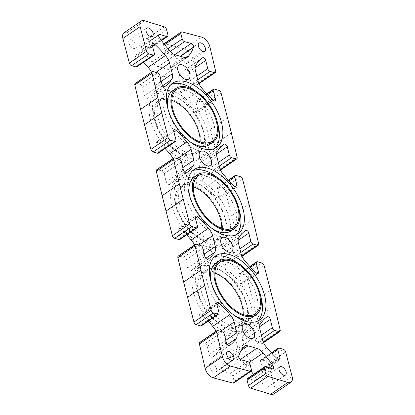 <?xml version="1.0" encoding="UTF-8"?>
<svg xmlns="http://www.w3.org/2000/svg" width="415" height="415" viewBox="0 0 415 415"><rect width="100%" height="100%" fill="white"/><g stroke="black" fill="none" stroke-linecap="round" stroke-linejoin="round"><path stroke-width="0.31" stroke-dasharray="2.08 1.56" d="M201.197 290.879A32.619 18.099 55.6 0 0 219.353 319.062A32.619 18.099 55.6 0 0 242.277 324.286A32.619 18.099 55.6 0 0 238.791 287.144A32.619 18.099 55.6 0 0 205.435 270.445A32.619 18.099 55.6 0 0 201.197 290.879M197.753 293.239A32.619 18.099 -124.4 0 1 201.991 272.8A32.619 18.099 -124.4 0 1 235.347 289.499A32.619 18.099 -124.4 0 1 238.827 326.641A32.619 18.099 -124.4 0 1 215.909 321.418A32.619 18.099 -124.4 0 1 197.753 293.239M196.84 289.634A38.891 21.58 55.6 0 0 218.487 323.233A38.891 21.58 55.6 0 0 245.815 329.463A38.891 21.58 55.6 0 0 241.665 285.178A38.891 21.58 55.6 0 0 201.892 265.268A38.891 21.58 55.6 0 0 196.84 289.634M193.395 291.989A38.891 21.58 55.6 0 0 215.043 325.588A38.891 21.58 55.6 0 0 242.37 331.818A38.891 21.58 55.6 0 0 238.215 287.533A38.891 21.58 55.6 0 0 198.448 267.623A38.891 21.58 55.6 0 0 193.395 291.989M179.674 204.554A32.619 18.099 55.6 0 0 197.831 232.732A32.619 18.099 55.6 0 0 220.749 237.956A32.619 18.099 55.6 0 0 217.268 200.813A32.619 18.099 55.6 0 0 183.912 184.115A32.619 18.099 55.6 0 0 179.674 204.554M176.225 206.909A32.619 18.099 -124.4 0 1 180.468 186.47A32.619 18.099 -124.4 0 1 213.824 203.174A32.619 18.099 -124.4 0 1 217.304 240.316A32.619 18.099 -124.4 0 1 194.386 235.087A32.619 18.099 -124.4 0 1 176.225 206.909M175.317 203.303A38.891 21.58 55.6 0 0 196.964 236.903A38.891 21.58 55.6 0 0 224.292 243.133A38.891 21.58 55.6 0 0 220.137 198.847A38.891 21.58 55.6 0 0 180.369 178.938A38.891 21.58 55.6 0 0 175.317 203.303M171.867 205.664A38.891 21.58 55.6 0 0 193.52 239.263A38.891 21.58 55.6 0 0 220.847 245.493A38.891 21.58 55.6 0 0 216.692 201.208A38.891 21.58 55.6 0 0 176.925 181.293A38.891 21.58 55.6 0 0 171.867 205.664M216.039 331.284A10.038 5.571 -124.4 0 1 216.926 333.8L219.618 344.59A10.038 5.571 -124.4 0 1 218.71 350.55A62.727 34.803 -124.4 0 1 212.755 356.942A62.727 34.803 -124.4 0 1 212.511 357.102A2.511 1.39 -124.4 0 1 212.387 357.211A2.511 1.39 -124.4 0 1 210.607 356.796A2.511 1.39 -124.4 0 1 209.217 354.607L207.256 346.297A2.511 1.39 55.6 0 0 204.963 343.604L200.606 342.354A2.511 1.39 55.6 0 0 199.729 342.442M201.431 325.817A2.511 1.39 55.6 0 0 201.747 324.208L199.548 315.831A2.511 1.39 -124.4 0 1 199.864 314.222A2.511 1.39 -124.4 0 1 202.012 314.98A62.727 34.803 -124.4 0 1 208.211 321.179M194.511 244.959A10.038 5.571 -124.4 0 1 195.403 247.47L198.09 258.26A10.038 5.571 -124.4 0 1 197.187 264.225A62.727 34.803 -124.4 0 1 191.227 270.616A62.727 34.803 -124.4 0 1 190.988 270.777A2.511 1.39 -124.4 0 1 190.864 270.886A2.511 1.39 -124.4 0 1 189.084 270.471A2.511 1.39 -124.4 0 1 187.694 268.277L185.733 259.972A2.511 1.39 55.6 0 0 183.44 257.274L179.083 256.029A2.511 1.39 55.6 0 0 178.206 256.112M179.908 239.491A2.511 1.39 55.6 0 0 180.224 237.878L178.025 229.505A2.511 1.39 -124.4 0 1 178.341 227.897A2.511 1.39 -124.4 0 1 180.489 228.655A62.727 34.803 -124.4 0 1 186.688 234.849M172.988 158.629A10.038 5.571 -124.4 0 1 173.875 161.139L176.567 171.935A10.038 5.571 -124.4 0 1 175.659 177.895A62.727 34.803 -124.4 0 1 169.704 184.286A62.727 34.803 -124.4 0 1 169.465 184.447A2.511 1.39 -124.4 0 1 169.336 184.556A2.511 1.39 -124.4 0 1 167.561 184.141A2.511 1.39 -124.4 0 1 166.171 181.952L164.205 173.641A2.511 1.39 55.6 0 0 161.917 170.949L157.56 169.699A2.511 1.39 55.6 0 0 156.678 169.787M158.385 153.161A2.511 1.39 55.6 0 0 158.701 151.553L156.502 143.175A2.511 1.39 -124.4 0 1 156.818 141.567A2.511 1.39 -124.4 0 1 158.961 142.324A62.727 34.803 -124.4 0 1 165.165 148.523M151.465 72.303A10.038 5.571 -124.4 0 1 152.352 74.814L155.044 85.604A10.038 5.571 -124.4 0 1 154.136 91.57A62.727 34.803 -124.4 0 1 148.181 97.956A62.727 34.803 -124.4 0 1 147.942 98.122A2.511 1.39 -124.4 0 1 147.813 98.231A2.511 1.39 -124.4 0 1 146.033 97.816A2.511 1.39 -124.4 0 1 144.643 95.621L142.682 87.311A2.511 1.39 55.6 0 0 140.394 84.619L136.032 83.374A2.511 1.39 55.6 0 0 135.155 83.457M136.857 66.836A2.511 1.39 55.6 0 0 137.173 65.222L134.979 56.85A2.511 1.39 -124.4 0 1 135.295 55.237A2.511 1.39 -124.4 0 1 137.438 55.999A62.727 34.803 -124.4 0 1 143.642 62.193M163.93 43.814A2.511 1.39 55.6 0 0 163.629 45.37L164.973 50.765A2.511 1.39 55.6 0 0 167.287 53.431L173.984 55.211A2.511 1.39 -124.4 0 1 175.903 56.912A2.511 1.39 -124.4 0 1 176.225 59.163A62.727 34.803 -124.4 0 1 171.592 67.531A10.038 5.571 -124.4 0 1 170.487 68.823A10.038 5.571 -124.4 0 1 166.975 69.175L158.26 66.68A10.038 5.571 -124.4 0 1 152.051 61.939A62.727 34.803 -124.4 0 1 142.21 49.427A2.511 1.39 -124.4 0 1 141.764 46.33A2.511 1.39 -124.4 0 1 142.672 46.252L149.447 48.327A2.511 1.39 55.6 0 0 150.355 48.244A2.511 1.39 55.6 0 0 150.681 46.672L149.338 41.277A2.511 1.39 55.6 0 0 147.086 38.631L127.182 32.536A8.782 4.871 55.6 0 0 124.002 32.811M273.77 393.975A8.782 4.871 55.6 0 0 274.875 388.341L268.422 363.732A2.511 1.39 55.6 0 0 266.15 361.112L261.792 359.867A2.511 1.39 55.6 0 0 260.911 359.955A2.511 1.39 55.6 0 0 260.594 361.564L262.794 369.936A2.511 1.39 -124.4 0 1 262.477 371.55A2.511 1.39 -124.4 0 1 260.335 370.792A62.727 34.803 -124.4 0 1 249.664 359.411A10.038 5.571 -124.4 0 1 245.415 351.972L242.728 341.182A10.038 5.571 -124.4 0 1 243.631 335.216A62.727 34.803 -124.4 0 1 249.591 328.83A62.727 34.803 -124.4 0 1 249.83 328.67A2.511 1.39 -124.4 0 1 249.96 328.561A2.511 1.39 -124.4 0 1 251.734 328.976A2.511 1.39 -124.4 0 1 253.124 331.165L255.09 339.475A2.511 1.39 55.6 0 0 257.378 342.168L261.735 343.418A2.511 1.39 55.6 0 0 262.617 343.33A2.511 1.39 55.6 0 0 262.949 341.794L257.186 317.382L246.894 277.407A2.511 1.39 55.6 0 0 244.627 274.787L240.264 273.537A2.511 1.39 55.6 0 0 239.388 273.625A2.511 1.39 55.6 0 0 239.071 275.233L241.271 283.611A2.511 1.39 -124.4 0 1 240.954 285.219A2.511 1.39 -124.4 0 1 238.807 284.462A62.727 34.803 -124.4 0 1 228.141 273.086A10.038 5.571 -124.4 0 1 223.893 265.647L221.205 254.852A10.038 5.571 -124.4 0 1 222.108 248.891A62.727 34.803 -124.4 0 1 228.063 242.5A62.727 34.803 -124.4 0 1 228.307 242.339A2.511 1.39 -124.4 0 1 228.432 242.23A2.511 1.39 -124.4 0 1 230.211 242.645A2.511 1.39 -124.4 0 1 231.601 244.84L233.562 253.145A2.511 1.39 55.6 0 0 235.855 255.842L240.212 257.087A2.511 1.39 55.6 0 0 241.089 256.999A2.511 1.39 55.6 0 0 241.426 255.464L235.663 231.056L225.371 191.076A2.511 1.39 55.6 0 0 223.099 188.457L218.741 187.212A2.511 1.39 55.6 0 0 217.865 187.295A2.511 1.39 55.6 0 0 217.548 188.908L219.743 197.281A2.511 1.39 -124.4 0 1 219.426 198.894A2.511 1.39 -124.4 0 1 217.284 198.131A62.727 34.803 -124.4 0 1 206.618 186.755A10.038 5.571 -124.4 0 1 202.37 179.316L199.677 168.526A10.038 5.571 -124.4 0 1 200.585 162.561A62.727 34.803 -124.4 0 1 206.54 156.175A62.727 34.803 -124.4 0 1 206.784 156.009A2.511 1.39 -124.4 0 1 206.909 155.9A2.511 1.39 -124.4 0 1 208.688 156.315A2.511 1.39 -124.4 0 1 210.078 158.509L212.039 166.82A2.511 1.39 55.6 0 0 214.332 169.512L218.689 170.762A2.511 1.39 55.6 0 0 219.566 170.674A2.511 1.39 55.6 0 0 219.903 169.138L210.306 129.356L203.848 104.746A2.511 1.39 55.6 0 0 201.576 102.126L197.218 100.881A2.511 1.39 55.6 0 0 196.342 100.969A2.511 1.39 55.6 0 0 196.025 102.578L198.22 110.955A2.511 1.39 -124.4 0 1 197.903 112.564A2.511 1.39 -124.4 0 1 195.761 111.806A62.727 34.803 -124.4 0 1 185.095 100.43A10.038 5.571 -124.4 0 1 180.847 92.991L178.154 82.196A10.038 5.571 -124.4 0 1 179.062 76.236A62.727 34.803 -124.4 0 1 185.017 69.844A62.727 34.803 -124.4 0 1 185.256 69.684A2.511 1.39 -124.4 0 1 185.386 69.575A2.511 1.39 -124.4 0 1 187.165 69.99A2.511 1.39 -124.4 0 1 188.555 72.184L190.516 80.489A2.511 1.39 55.6 0 0 192.804 83.187L197.167 84.432A2.511 1.39 55.6 0 0 198.043 84.344A2.511 1.39 55.6 0 0 198.38 82.808L192.612 58.396A8.782 4.871 55.6 0 0 184.493 48.939L164.802 43.7A2.511 1.39 55.6 0 0 163.956 43.798M253.482 374.392A62.727 34.803 -124.4 0 1 255.562 377.36A2.511 1.39 -124.4 0 1 256.008 380.456A2.511 1.39 -124.4 0 1 255.101 380.534L248.326 378.464A2.511 1.39 55.6 0 0 247.418 378.542M233.816 382.993A2.511 1.39 55.6 0 0 234.143 381.416L232.799 376.021A2.511 1.39 55.6 0 0 230.486 373.355L223.784 371.575A2.511 1.39 -124.4 0 1 221.869 369.874A2.511 1.39 -124.4 0 1 221.543 367.623A62.727 34.803 -124.4 0 1 226.18 359.255A10.038 5.571 -124.4 0 1 227.28 357.963A10.038 5.571 -124.4 0 1 230.797 357.611L239.512 360.106A10.038 5.571 -124.4 0 1 245.722 364.847A62.727 34.803 -124.4 0 1 251.07 371.186M128.899 43.046A5.016 2.786 55.6 0 0 131.69 47.383A5.016 2.786 55.6 0 0 135.217 48.187A5.016 2.786 55.6 0 0 134.683 42.475A5.016 2.786 55.6 0 0 129.547 39.902A5.016 2.786 55.6 0 0 128.899 43.046M181.189 58.012A5.016 2.786 55.6 0 0 183.98 62.349A5.016 2.786 55.6 0 0 187.507 63.153A5.016 2.786 55.6 0 0 186.973 57.436A5.016 2.786 55.6 0 0 181.837 54.868A5.016 2.786 55.6 0 0 181.189 58.012M261.901 381.743A5.016 2.786 55.6 0 0 264.697 386.08A5.016 2.786 55.6 0 0 268.22 386.884A5.016 2.786 55.6 0 0 267.685 381.167A5.016 2.786 55.6 0 0 262.555 378.599A5.016 2.786 55.6 0 0 261.901 381.743M209.611 366.777A5.016 2.786 55.6 0 0 212.407 371.114A5.016 2.786 55.6 0 0 215.93 371.918A5.016 2.786 55.6 0 0 215.395 366.206A5.016 2.786 55.6 0 0 210.265 363.633A5.016 2.786 55.6 0 0 209.611 366.777M225.246 341.187A8.533 4.731 55.6 0 0 229.993 348.558A8.533 4.731 55.6 0 0 235.99 349.928A8.533 4.731 55.6 0 0 235.077 340.212A8.533 4.731 55.6 0 0 226.357 335.844A8.533 4.731 55.6 0 0 225.246 341.187M160.672 82.206A8.533 4.731 55.6 0 0 165.424 89.578A8.533 4.731 55.6 0 0 171.416 90.942A8.533 4.731 55.6 0 0 170.508 81.231A8.533 4.731 55.6 0 0 161.783 76.858A8.533 4.731 55.6 0 0 160.672 82.206M182.195 168.532A8.533 4.731 55.6 0 0 186.947 175.903A8.533 4.731 55.6 0 0 192.939 177.272A8.533 4.731 55.6 0 0 192.031 167.556A8.533 4.731 55.6 0 0 183.306 163.188A8.533 4.731 55.6 0 0 182.195 168.532M203.724 254.862A8.533 4.731 55.6 0 0 208.47 262.233A8.533 4.731 55.6 0 0 214.467 263.598A8.533 4.731 55.6 0 0 213.554 253.887A8.533 4.731 55.6 0 0 204.828 249.519A8.533 4.731 55.6 0 0 203.724 254.862M150.344 119.333A38.891 21.58 55.6 0 0 171.997 152.933A38.891 21.58 55.6 0 0 199.325 159.163A38.891 21.58 55.6 0 0 195.169 114.877A38.891 21.58 55.6 0 0 155.402 94.968A38.891 21.58 55.6 0 0 150.344 119.333M193.328 186.786A31.364 17.404 55.6 0 0 181.173 187.507A31.364 17.404 55.6 0 0 177.096 207.158A31.364 17.404 55.6 0 0 194.557 234.252A31.364 17.404 55.6 0 0 216.594 239.279A31.364 17.404 55.6 0 0 221.672 228.214M158.146 118.223A32.619 18.099 55.6 0 0 176.308 146.402A32.619 18.099 55.6 0 0 199.226 151.631A32.619 18.099 55.6 0 0 195.745 114.488A32.619 18.099 55.6 0 0 162.39 97.784A32.619 18.099 55.6 0 0 158.146 118.223M154.702 120.578A32.619 18.099 -124.4 0 1 158.94 100.145A32.619 18.099 -124.4 0 1 192.295 116.843A32.619 18.099 -124.4 0 1 195.781 153.986A32.619 18.099 -124.4 0 1 172.863 148.762A32.619 18.099 -124.4 0 1 154.702 120.578M153.789 116.978A38.891 21.58 55.6 0 0 175.441 150.578A38.891 21.58 55.6 0 0 202.769 156.808A38.891 21.58 55.6 0 0 198.614 112.522A38.891 21.58 55.6 0 0 158.846 92.607A38.891 21.58 55.6 0 0 153.789 116.978M214.856 273.117A31.364 17.404 55.6 0 0 202.702 273.833A31.364 17.404 55.6 0 0 198.624 293.488A31.364 17.404 55.6 0 0 216.08 320.582A31.364 17.404 55.6 0 0 238.117 325.609A31.364 17.404 55.6 0 0 243.195 314.544M211.178 282.242A32.619 18.099 55.6 0 0 211.536 283.808A32.619 18.099 55.6 0 0 233.355 314.658M252.611 317.216A32.619 18.099 55.6 0 0 249.13 280.073A32.619 18.099 55.6 0 0 215.774 263.369M214.057 257.165A38.891 21.58 55.6 0 0 212.231 258.192A38.891 21.58 55.6 0 0 207.178 282.558A38.891 21.58 55.6 0 0 228.826 316.157A38.891 21.58 55.6 0 0 256.154 322.393A38.891 21.58 55.6 0 0 257.772 321.065M260.656 295.983A38.891 21.58 55.6 0 0 238.48 263.567M189.655 195.916A32.619 18.099 55.6 0 0 190.008 197.478A32.619 18.099 55.6 0 0 211.832 228.333M231.088 230.885A32.619 18.099 55.6 0 0 227.607 193.743A32.619 18.099 55.6 0 0 194.251 177.044M192.534 170.835A38.891 21.58 55.6 0 0 190.708 171.867A38.891 21.58 55.6 0 0 185.65 196.233A38.891 21.58 55.6 0 0 207.303 229.832A38.891 21.58 55.6 0 0 234.631 236.062A38.891 21.58 55.6 0 0 236.249 234.734M239.128 209.653A38.891 21.58 55.6 0 0 216.952 177.241M168.127 109.586A32.619 18.099 55.6 0 0 168.485 111.153A32.619 18.099 55.6 0 0 190.309 142.003M209.565 144.56A32.619 18.099 55.6 0 0 206.084 107.418A32.619 18.099 55.6 0 0 172.728 90.714M171.011 84.51A38.891 21.58 55.6 0 0 169.185 85.537A38.891 21.58 55.6 0 0 164.127 109.902A38.891 21.58 55.6 0 0 185.775 143.502A38.891 21.58 55.6 0 0 213.103 149.737A38.891 21.58 55.6 0 0 214.726 148.404M217.605 123.328A38.891 21.58 55.6 0 0 195.429 90.911M171.805 100.456A31.364 17.404 55.6 0 0 159.651 101.177A31.364 17.404 55.6 0 0 155.573 120.832A31.364 17.404 55.6 0 0 173.034 147.927A31.364 17.404 55.6 0 0 195.071 152.953A31.364 17.404 55.6 0 0 200.144 141.883M212.511 357.102L229.469 345.503M218.71 350.55L227.41 344.6M202.012 314.98L216.962 304.75M190.988 270.777L207.946 259.178M197.187 264.225L205.887 258.275M180.489 228.655L195.439 218.425M169.465 184.447L186.418 172.847M175.659 177.895L184.364 171.945M158.961 142.324L173.916 132.095M147.942 98.122L164.895 86.522M154.136 91.57L162.836 85.615M137.438 55.999L152.393 45.769M142.21 49.427L159.438 37.641M152.051 61.939L169.279 50.153M171.592 67.531L186.112 57.597M176.225 59.163L180.411 56.3M185.256 69.684L202.006 58.224M179.062 76.236L196.29 64.45M185.095 100.43L202.323 88.639M195.761 111.806L212.988 100.02M210.306 129.356L227.534 117.57M214.135 144.726L231.368 132.94M206.784 156.009L223.535 144.55M200.585 162.561L217.813 150.775M206.618 186.755L223.846 174.969M217.284 198.131L234.511 186.345M231.829 215.686L249.057 203.9M235.663 231.056L252.891 219.27M228.307 242.339L245.058 230.88M222.108 248.891L239.341 237.105M228.141 273.086L245.369 261.3M238.807 284.462L256.039 272.676M253.352 302.011L270.58 290.225M257.186 317.382L274.414 305.596M249.83 328.67L266.58 317.21M243.631 335.216L260.864 323.43M249.664 359.411L266.897 347.625M260.335 370.792L277.562 359.001M255.562 377.36L269.439 367.866M245.722 364.847L249.104 362.528M226.18 359.255L243.408 347.469M221.543 367.623L238.775 355.837M226.445 342.816L209.217 354.607M219.618 344.59L225.853 340.321M216.926 333.8L220.521 331.336M199.548 315.831L216.78 304.045M201.747 324.208L218.975 312.422M179.083 256.029L196.311 244.238M183.44 257.274L200.668 245.488M185.733 259.972L202.961 248.18M187.694 268.277L204.922 256.491M198.09 258.26L204.33 253.99M195.403 247.47L198.998 245.011M178.025 229.505L195.257 217.719M180.224 237.878L197.452 226.092M157.56 169.699L174.788 157.913M161.917 170.949L179.145 159.158M164.205 173.641L181.438 161.855M166.171 181.952L183.399 170.16M176.567 171.935L182.808 167.665M173.875 161.139L177.475 158.68M156.502 143.175L173.729 131.389M158.701 151.553L175.929 139.767M136.032 83.374L153.265 71.582M140.394 84.619L157.622 72.833M142.682 87.311L159.91 75.525M144.643 95.621L161.876 83.835M155.044 85.604L161.285 81.335M152.352 74.814L155.952 72.355M134.979 56.85L152.206 45.064M137.173 65.222L154.406 53.436M127.182 32.536L144.415 20.75M147.086 38.631L164.314 26.845M149.338 41.277L166.565 29.491M150.681 46.672L167.909 34.886M149.447 48.327L161.253 40.245M142.672 46.252L158.592 35.363M158.26 66.68L175.488 54.894M166.975 69.175L184.203 57.389M173.984 55.211L174.798 54.656M167.287 53.431L170.295 51.372M164.973 50.765L167.982 48.705M163.629 45.37L164.62 44.69M164.802 43.7L182.035 31.914M184.493 48.939L201.721 37.153M192.612 58.396L209.84 46.61M198.38 82.808L215.608 71.022M197.167 84.432L198.79 83.322M192.804 83.187L197.727 79.815M190.516 80.489L196.824 76.178M188.555 72.184L195.06 67.728M178.154 82.196L195.382 70.41M180.847 92.991L198.074 81.2M198.22 110.955L213.518 100.487M196.025 102.578L207.578 94.672M197.218 100.881L214.446 89.095M201.576 102.126L218.804 90.34M203.848 104.746L221.076 92.96M219.903 169.138L237.131 157.352M218.689 170.762L220.313 169.647M214.332 169.512L219.255 166.145M212.039 166.82L218.347 162.504M210.078 158.509L216.589 154.058M199.677 168.526L216.91 156.74M202.37 179.316L219.597 167.53M219.743 197.281L235.04 186.817M217.548 188.908L229.101 181.002M218.741 187.212L235.974 175.421M223.099 188.457L240.332 176.671M225.371 191.076L242.604 179.29M241.426 255.464L258.654 243.678M240.212 257.087L241.836 255.977M235.855 255.842L240.778 252.47M233.562 253.145L239.87 248.834M231.601 244.84L238.111 240.384M221.205 254.852L238.433 243.066M223.893 265.647L241.125 253.861M241.271 283.611L256.569 273.143M239.071 275.233L250.629 267.327M240.264 273.537L257.497 261.751M244.627 274.787L261.855 262.996M246.894 277.407L264.127 265.616M262.949 341.794L280.182 330.008M261.735 343.418L263.364 342.302M257.378 342.168L262.301 338.801M255.09 339.475L261.393 335.159M253.124 331.165L259.634 326.714M242.728 341.182L259.956 329.396M245.415 351.972L262.648 340.186M262.794 369.936L278.092 359.473M260.594 361.564L272.152 353.658M261.792 359.867L279.02 348.081M266.15 361.112L283.378 349.326M268.422 363.732L285.65 351.946M274.875 388.341L292.108 376.555M248.326 378.464L265.553 366.673M255.101 380.534L272.328 368.748M239.512 360.106L240.394 359.504M230.797 357.611L241.214 350.483M223.784 371.575L241.016 359.789M230.486 373.355L247.714 361.569M232.799 376.021L250.027 364.235M234.143 381.416L251.371 369.63M200.606 342.354L217.834 330.568M204.963 343.604L222.196 331.813M207.256 346.297L224.484 334.511M242.272 324.286L238.827 326.641M205.435 270.44L201.991 272.8M245.815 329.463L242.37 331.818M201.898 265.263L198.448 267.623M220.749 237.956L217.304 240.316M183.912 184.115L180.468 186.47M224.292 243.133L220.847 245.493M180.369 178.938L176.925 181.293M199.226 151.631L195.781 153.986M162.39 97.784L158.945 100.145M202.769 156.808L199.319 159.163M158.846 92.607L155.402 94.968M215.681 255.837L212.231 258.192M259.598 320.032L256.154 322.393M194.153 169.507L190.708 171.867M238.075 233.707L234.631 236.062M172.63 83.182L169.185 85.537M216.552 147.377L213.103 149.737M238.117 325.609L255.35 313.823M202.702 273.833L219.929 262.047M216.594 239.279L233.827 227.493M181.173 187.507L198.406 175.721M195.071 152.953L212.298 141.167M159.651 101.177L176.883 89.391M214.467 263.598L231.695 251.812M204.828 249.519L222.061 237.728M192.939 177.272L210.172 165.481M183.306 163.188L200.533 151.402M171.416 90.942L188.643 79.156M161.783 76.858L179.01 65.072M235.99 349.928L253.217 338.142M226.357 335.844L243.584 324.058M215.93 371.918L233.163 360.132M210.265 363.633L227.493 351.847M268.22 386.884L285.453 375.098M262.555 378.599L279.783 366.813M187.507 63.153L204.735 51.367M181.837 54.868L199.07 43.082M135.217 48.187L152.445 36.401M129.547 39.902L146.78 28.116M212.387 357.211L229.614 345.425M212.755 356.942L229.983 345.156M199.864 314.222L217.097 302.436M190.864 270.886L208.091 259.1M191.227 270.616L208.46 258.825M178.341 227.897L195.574 216.106M169.336 184.556L186.568 172.77M169.704 184.286L186.937 172.5M156.818 141.567L174.046 129.781M147.813 98.231L165.04 86.439M148.181 97.956L165.409 86.17M135.295 55.237L152.523 43.451M150.355 48.244L161.518 40.608M141.764 46.33L158.992 34.544M170.487 68.823L187.72 57.037M198.043 84.344L198.961 83.716M185.386 69.575L202.613 57.789M185.017 69.844L202.245 58.059M197.903 112.564L215.136 100.778M196.342 100.969L206.789 93.821M219.566 170.674L220.49 170.041M206.909 155.9L224.136 144.114M206.54 156.175L223.773 144.384M219.426 198.894L236.659 187.103M217.865 187.295L228.312 180.151M241.089 256.999L242.012 256.371M228.432 242.23L245.664 230.444M228.063 242.5L245.296 230.714M240.954 285.219L258.182 273.433M239.388 273.625L249.835 266.477M262.617 343.33L263.535 342.697M249.96 328.561L267.187 316.769M249.591 328.83L266.819 317.044M262.477 371.55L279.705 359.764M260.911 359.955L271.358 352.807M256.008 380.456L273.236 368.67M227.28 357.963L244.513 346.177"/><path stroke-width="0.62" d="M208.211 321.179A62.727 34.803 -124.4 0 1 212.677 326.361A10.038 5.571 -124.4 0 1 216.039 331.284M195.434 244.326L178.206 256.112A2.511 1.39 55.6 0 0 177.869 257.648L183.632 282.06L193.924 322.04A2.511 1.39 55.6 0 0 196.196 324.66L200.554 325.905A2.511 1.39 55.6 0 0 201.431 325.817L218.658 314.031A2.511 1.39 -124.4 0 1 217.782 314.119L213.424 312.874A2.511 1.39 -124.4 0 1 211.152 310.254L204.694 285.644L195.097 245.862A2.511 1.39 -124.4 0 1 195.434 244.326A2.511 1.39 -124.4 0 1 196.311 244.238L200.668 245.488A2.511 1.39 -124.4 0 1 202.961 248.18L204.922 256.491A2.511 1.39 55.6 0 0 206.312 258.685A2.511 1.39 55.6 0 0 208.091 259.1A2.511 1.39 55.6 0 0 208.216 258.991A62.727 34.803 55.6 0 0 208.46 258.825A62.727 34.803 55.6 0 0 214.415 252.439A10.038 5.571 55.6 0 0 215.323 246.474L212.63 235.684A10.038 5.571 55.6 0 0 208.382 228.245A62.727 34.803 55.6 0 0 197.716 216.869A2.511 1.39 55.6 0 0 195.574 216.106A2.511 1.39 55.6 0 0 195.257 217.719L197.452 226.092A2.511 1.39 -124.4 0 1 197.135 227.705A2.511 1.39 -124.4 0 1 196.259 227.788L191.901 226.543A2.511 1.39 -124.4 0 1 189.629 223.924L179.337 183.944L173.574 159.536A2.511 1.39 -124.4 0 1 173.911 158.001A2.511 1.39 -124.4 0 1 174.788 157.913L179.145 159.158A2.511 1.39 -124.4 0 1 181.438 161.855L183.399 170.16A2.511 1.39 55.6 0 0 184.789 172.355A2.511 1.39 55.6 0 0 186.568 172.77A2.511 1.39 55.6 0 0 186.693 172.661A62.727 34.803 55.6 0 0 186.937 172.5A62.727 34.803 55.6 0 0 192.892 166.109A10.038 5.571 55.6 0 0 193.795 160.149L191.108 149.353A10.038 5.571 55.6 0 0 186.859 141.914A62.727 34.803 55.6 0 0 176.193 130.538A2.511 1.39 55.6 0 0 174.046 129.781A2.511 1.39 55.6 0 0 173.729 131.389L175.929 139.767A2.511 1.39 -124.4 0 1 175.612 141.375A2.511 1.39 -124.4 0 1 174.736 141.463L170.373 140.213A2.511 1.39 -124.4 0 1 168.106 137.593L157.814 97.618L152.051 73.206A2.511 1.39 -124.4 0 1 152.383 71.671A2.511 1.39 -124.4 0 1 153.265 71.582L157.622 72.833A2.511 1.39 -124.4 0 1 159.91 75.525L161.876 83.835A2.511 1.39 55.6 0 0 163.266 86.024A2.511 1.39 55.6 0 0 165.04 86.439A2.511 1.39 55.6 0 0 165.17 86.33A62.727 34.803 55.6 0 0 165.409 86.17A62.727 34.803 55.6 0 0 171.369 79.784A10.038 5.571 55.6 0 0 172.272 73.818L169.585 63.028A10.038 5.571 55.6 0 0 165.336 55.589A62.727 34.803 55.6 0 0 154.665 44.208A2.511 1.39 55.6 0 0 152.523 43.451A2.511 1.39 55.6 0 0 152.206 45.064L154.406 53.436A2.511 1.39 -124.4 0 1 154.09 55.045A2.511 1.39 -124.4 0 1 153.208 55.133L148.85 53.888A2.511 1.39 -124.4 0 1 146.578 51.268L140.125 26.659A8.782 4.871 -124.4 0 1 141.23 21.025A8.782 4.871 -124.4 0 1 144.415 20.75L164.314 26.845A2.511 1.39 -124.4 0 1 166.565 29.491L167.909 34.886A2.511 1.39 -124.4 0 1 167.582 36.458A2.511 1.39 -124.4 0 1 166.674 36.536L159.9 34.466A2.511 1.39 55.6 0 0 158.992 34.544A2.511 1.39 55.6 0 0 159.438 37.641A62.727 34.803 55.6 0 0 169.279 50.153A10.038 5.571 55.6 0 0 175.488 54.894L184.203 57.389A10.038 5.571 55.6 0 0 187.72 57.037A10.038 5.571 55.6 0 0 188.82 55.745A62.727 34.803 55.6 0 0 193.457 47.377A2.511 1.39 55.6 0 0 193.131 45.126A2.511 1.39 55.6 0 0 191.216 43.425L184.514 41.645A2.511 1.39 -124.4 0 1 182.201 38.979L180.857 33.584A2.511 1.39 -124.4 0 1 181.184 32.007A2.511 1.39 -124.4 0 1 182.035 31.914L201.721 37.153A8.782 4.871 -124.4 0 1 209.84 46.61L215.608 71.022A2.511 1.39 -124.4 0 1 215.271 72.558A2.511 1.39 -124.4 0 1 214.394 72.646L210.037 71.396A2.511 1.39 -124.4 0 1 207.744 68.703L205.783 60.393A2.511 1.39 55.6 0 0 204.393 58.204A2.511 1.39 55.6 0 0 202.613 57.789A2.511 1.39 55.6 0 0 202.489 57.898A62.727 34.803 55.6 0 0 202.245 58.059A62.727 34.803 55.6 0 0 196.29 64.45A10.038 5.571 55.6 0 0 195.382 70.41L198.074 81.2A10.038 5.571 55.6 0 0 202.323 88.639A62.727 34.803 55.6 0 0 212.988 100.02A2.511 1.39 55.6 0 0 215.136 100.778A2.511 1.39 55.6 0 0 215.452 99.169L213.253 90.792A2.511 1.39 -124.4 0 1 213.569 89.183A2.511 1.39 -124.4 0 1 214.446 89.095L218.804 90.34A2.511 1.39 -124.4 0 1 221.076 92.96L231.368 132.94L237.131 157.352A2.511 1.39 -124.4 0 1 236.794 158.888A2.511 1.39 -124.4 0 1 235.917 158.971L231.56 157.726A2.511 1.39 -124.4 0 1 229.267 155.028L227.306 146.723A2.511 1.39 55.6 0 0 225.916 144.529A2.511 1.39 55.6 0 0 224.136 144.114A2.511 1.39 55.6 0 0 224.012 144.223A62.727 34.803 55.6 0 0 223.773 144.384A62.727 34.803 55.6 0 0 217.813 150.775A10.038 5.571 55.6 0 0 216.91 156.74L219.597 167.53A10.038 5.571 55.6 0 0 223.846 174.969A62.727 34.803 55.6 0 0 234.511 186.345A2.511 1.39 55.6 0 0 236.659 187.103A2.511 1.39 55.6 0 0 236.975 185.495L234.776 177.122A2.511 1.39 -124.4 0 1 235.092 175.509A2.511 1.39 -124.4 0 1 235.974 175.421L240.332 176.671A2.511 1.39 -124.4 0 1 242.604 179.29L252.891 219.27L258.654 243.678A2.511 1.39 -124.4 0 1 258.322 245.213A2.511 1.39 -124.4 0 1 257.44 245.301L253.083 244.051A2.511 1.39 -124.4 0 1 250.795 241.359L248.829 233.048A2.511 1.39 55.6 0 0 247.439 230.859A2.511 1.39 55.6 0 0 245.664 230.444A2.511 1.39 55.6 0 0 245.535 230.553A62.727 34.803 55.6 0 0 245.296 230.714A62.727 34.803 55.6 0 0 239.341 237.105A10.038 5.571 55.6 0 0 238.433 243.066L241.125 253.861A10.038 5.571 55.6 0 0 245.369 261.3A62.727 34.803 55.6 0 0 256.039 272.676A2.511 1.39 55.6 0 0 258.182 273.433A2.511 1.39 55.6 0 0 258.498 271.825L256.299 263.447A2.511 1.39 -124.4 0 1 256.615 261.839A2.511 1.39 -124.4 0 1 257.497 261.751L261.855 262.996A2.511 1.39 -124.4 0 1 264.127 265.616L274.414 305.596L280.182 330.008A2.511 1.39 -124.4 0 1 279.845 331.544A2.511 1.39 -124.4 0 1 278.968 331.627L274.606 330.382A2.511 1.39 -124.4 0 1 272.318 327.689L270.357 319.379A2.511 1.39 55.6 0 0 268.967 317.185A2.511 1.39 55.6 0 0 267.187 316.769A2.511 1.39 55.6 0 0 267.058 316.878A62.727 34.803 55.6 0 0 266.819 317.044A62.727 34.803 55.6 0 0 260.864 323.43A10.038 5.571 55.6 0 0 259.956 329.396L262.648 340.186A10.038 5.571 55.6 0 0 266.897 347.625A62.727 34.803 55.6 0 0 277.562 359.001A2.511 1.39 55.6 0 0 279.705 359.764A2.511 1.39 55.6 0 0 280.021 358.15L277.827 349.778A2.511 1.39 -124.4 0 1 278.143 348.164A2.511 1.39 -124.4 0 1 279.02 348.081L283.378 349.326A2.511 1.39 -124.4 0 1 285.65 351.946L292.108 376.555A8.782 4.871 -124.4 0 1 290.998 382.189A8.782 4.871 -124.4 0 1 287.818 382.464L267.914 376.369A2.511 1.39 -124.4 0 1 265.662 373.723L264.319 368.328A2.511 1.39 -124.4 0 1 264.646 366.756A2.511 1.39 -124.4 0 1 265.553 366.673L272.328 368.748A2.511 1.39 55.6 0 0 273.236 368.67A2.511 1.39 55.6 0 0 272.79 365.574A62.727 34.803 55.6 0 0 262.949 353.061A10.038 5.571 55.6 0 0 256.74 348.32L248.025 345.825A10.038 5.571 55.6 0 0 244.513 346.177A10.038 5.571 55.6 0 0 243.408 347.469A62.727 34.803 55.6 0 0 238.775 355.837A2.511 1.39 55.6 0 0 239.097 358.088A2.511 1.39 55.6 0 0 241.016 359.789L247.714 361.569A2.511 1.39 -124.4 0 1 250.027 364.235L251.371 369.63A2.511 1.39 -124.4 0 1 251.044 371.202A2.511 1.39 -124.4 0 1 250.198 371.3L230.507 366.061A8.782 4.871 -124.4 0 1 222.388 356.604L216.62 332.192A2.511 1.39 -124.4 0 1 216.957 330.656A2.511 1.39 -124.4 0 1 217.834 330.568L222.196 331.813A2.511 1.39 -124.4 0 1 224.484 334.511L226.445 342.816A2.511 1.39 55.6 0 0 227.835 345.01A2.511 1.39 55.6 0 0 229.614 345.425A2.511 1.39 55.6 0 0 229.744 345.316A62.727 34.803 55.6 0 0 229.983 345.156A62.727 34.803 55.6 0 0 235.938 338.764A10.038 5.571 55.6 0 0 236.846 332.804L234.153 322.009A10.038 5.571 55.6 0 0 229.905 314.57A62.727 34.803 55.6 0 0 219.239 303.194A2.511 1.39 55.6 0 0 217.097 302.436A2.511 1.39 55.6 0 0 216.78 304.045L218.975 312.422A2.511 1.39 -124.4 0 1 218.658 314.031M186.688 234.849A62.727 34.803 -124.4 0 1 191.154 240.031A10.038 5.571 -124.4 0 1 194.511 244.959M173.911 158.001L156.678 169.787A2.511 1.39 55.6 0 0 156.346 171.322L162.109 195.73L172.396 235.71A2.511 1.39 55.6 0 0 174.668 238.329L179.026 239.579A2.511 1.39 55.6 0 0 179.908 239.491L197.135 227.705M165.165 148.523A62.727 34.803 -124.4 0 1 169.631 153.7A10.038 5.571 -124.4 0 1 172.988 158.629M152.383 71.671L135.155 83.457A2.511 1.39 55.6 0 0 134.818 84.992L140.586 109.404L150.873 149.384A2.511 1.39 55.6 0 0 153.145 152.004L157.503 153.249A2.511 1.39 55.6 0 0 158.385 153.161L175.612 141.375M143.642 62.193A62.727 34.803 -124.4 0 1 148.103 67.375A10.038 5.571 -124.4 0 1 151.465 72.303M141.23 21.025L124.002 32.811A8.782 4.871 55.6 0 0 122.892 38.445L129.35 63.054A2.511 1.39 55.6 0 0 131.622 65.674L135.98 66.919A2.511 1.39 55.6 0 0 136.857 66.836L154.09 55.045M181.184 32.007L163.956 43.798A2.511 1.39 55.6 0 0 163.93 43.814M264.646 366.756L247.418 378.542A2.511 1.39 55.6 0 0 247.091 380.114L248.435 385.509A2.511 1.39 55.6 0 0 250.686 388.155L270.585 394.25A8.782 4.871 55.6 0 0 273.77 393.975L290.998 382.189M251.07 371.186A62.727 34.803 -124.4 0 1 253.482 374.392M216.957 330.656L199.729 342.442A2.511 1.39 55.6 0 0 199.392 343.978L205.16 368.39A8.782 4.871 55.6 0 0 213.279 377.847L232.965 383.087A2.511 1.39 55.6 0 0 233.816 382.993L251.044 371.202M221.672 228.214A31.364 17.404 55.6 0 0 193.328 186.786M243.195 314.544A31.364 17.404 55.6 0 0 214.856 273.117M233.355 314.658A32.619 18.099 55.6 0 0 252.611 317.216L256.055 314.855A32.619 18.099 55.6 0 0 252.574 277.718A32.619 18.099 55.6 0 0 219.219 261.014A32.619 18.099 55.6 0 0 214.98 281.448A32.619 18.099 55.6 0 0 233.137 309.632A32.619 18.099 55.6 0 0 256.055 314.855M219.219 261.014L215.774 263.369A32.619 18.099 55.6 0 0 211.178 282.242M257.772 321.065A38.891 21.58 55.6 0 0 260.656 295.983M238.48 263.567A38.891 21.58 55.6 0 0 214.057 257.165M210.623 280.203A38.891 21.58 -124.4 0 1 215.681 255.837A38.891 21.58 -124.4 0 1 255.448 275.752A38.891 21.58 -124.4 0 1 259.598 320.032A38.891 21.58 -124.4 0 1 232.27 313.802A38.891 21.58 -124.4 0 1 210.623 280.203M211.832 228.333A32.619 18.099 55.6 0 0 231.088 230.885L234.532 228.53A32.619 18.099 55.6 0 0 231.051 191.388A32.619 18.099 55.6 0 0 197.696 174.684A32.619 18.099 55.6 0 0 193.457 195.123A32.619 18.099 55.6 0 0 211.614 223.301A32.619 18.099 55.6 0 0 234.532 228.53M197.696 174.684L194.251 177.044A32.619 18.099 55.6 0 0 189.655 195.916M236.249 234.734A38.891 21.58 55.6 0 0 239.128 209.653M216.952 177.241A38.891 21.58 55.6 0 0 192.534 170.835M189.1 193.872A38.891 21.58 -124.4 0 1 194.153 169.507A38.891 21.58 -124.4 0 1 233.925 189.422A38.891 21.58 -124.4 0 1 238.075 233.707A38.891 21.58 -124.4 0 1 210.747 227.472A38.891 21.58 -124.4 0 1 189.1 193.872M146.127 31.26A5.016 2.786 -124.4 0 1 146.78 28.116A5.016 2.786 -124.4 0 1 151.911 30.689A5.016 2.786 -124.4 0 1 152.445 36.401A5.016 2.786 -124.4 0 1 148.918 35.597A5.016 2.786 -124.4 0 1 146.127 31.26M198.417 46.226A5.016 2.786 -124.4 0 1 199.07 43.082A5.016 2.786 -124.4 0 1 204.201 45.65A5.016 2.786 -124.4 0 1 204.735 51.367A5.016 2.786 -124.4 0 1 201.208 50.563A5.016 2.786 -124.4 0 1 198.417 46.226M279.129 369.957A5.016 2.786 -124.4 0 1 279.783 366.813A5.016 2.786 -124.4 0 1 284.913 369.381A5.016 2.786 -124.4 0 1 285.453 375.098A5.016 2.786 -124.4 0 1 281.925 374.294A5.016 2.786 -124.4 0 1 279.129 369.957M226.839 354.991A5.016 2.786 -124.4 0 1 227.493 351.847A5.016 2.786 -124.4 0 1 232.623 354.415A5.016 2.786 -124.4 0 1 233.163 360.132A5.016 2.786 -124.4 0 1 229.635 359.328A5.016 2.786 -124.4 0 1 226.839 354.991M242.474 329.401A8.533 4.731 -124.4 0 1 243.584 324.058A8.533 4.731 -124.4 0 1 252.31 328.426A8.533 4.731 -124.4 0 1 253.217 338.142A8.533 4.731 -124.4 0 1 247.221 336.773A8.533 4.731 -124.4 0 1 242.474 329.401M177.9 70.42A8.533 4.731 -124.4 0 1 179.01 65.072A8.533 4.731 -124.4 0 1 187.736 69.44A8.533 4.731 -124.4 0 1 188.643 79.156A8.533 4.731 -124.4 0 1 182.652 77.787A8.533 4.731 -124.4 0 1 177.9 70.42M199.428 156.746A8.533 4.731 -124.4 0 1 200.533 151.402A8.533 4.731 -124.4 0 1 209.259 155.77A8.533 4.731 -124.4 0 1 210.172 165.481A8.533 4.731 -124.4 0 1 204.175 164.117A8.533 4.731 -124.4 0 1 199.428 156.746M220.951 243.076A8.533 4.731 -124.4 0 1 222.061 237.728A8.533 4.731 -124.4 0 1 230.782 242.095A8.533 4.731 -124.4 0 1 231.695 251.812A8.533 4.731 -124.4 0 1 225.698 250.447A8.533 4.731 -124.4 0 1 220.951 243.076M167.577 107.547A38.891 21.58 -124.4 0 1 172.63 83.182A38.891 21.58 -124.4 0 1 212.402 103.096A38.891 21.58 -124.4 0 1 216.552 147.377A38.891 21.58 -124.4 0 1 189.224 141.147A38.891 21.58 -124.4 0 1 167.577 107.547M194.329 195.372A31.364 17.404 -124.4 0 1 198.406 175.721A31.364 17.404 -124.4 0 1 230.475 191.782A31.364 17.404 -124.4 0 1 233.827 227.493A31.364 17.404 -124.4 0 1 211.785 222.466A31.364 17.404 -124.4 0 1 194.329 195.372M190.309 142.003A32.619 18.099 55.6 0 0 209.565 144.56L213.009 142.2A32.619 18.099 55.6 0 0 209.528 105.057A32.619 18.099 55.6 0 0 176.173 88.359A32.619 18.099 55.6 0 0 171.929 108.792A32.619 18.099 55.6 0 0 190.091 136.976A32.619 18.099 55.6 0 0 213.009 142.2M176.173 88.359L172.728 90.714A32.619 18.099 55.6 0 0 168.127 109.586M214.726 148.404A38.891 21.58 55.6 0 0 217.605 123.328M195.429 90.911A38.891 21.58 55.6 0 0 171.011 84.51M215.852 281.697A31.364 17.404 -124.4 0 1 219.929 262.047A31.364 17.404 -124.4 0 1 252.004 278.107A31.364 17.404 -124.4 0 1 255.35 313.823A31.364 17.404 -124.4 0 1 233.308 308.796A31.364 17.404 -124.4 0 1 215.852 281.697M200.144 141.883A31.364 17.404 55.6 0 0 171.805 100.456M172.801 109.041A31.364 17.404 -124.4 0 1 176.883 89.391A31.364 17.404 -124.4 0 1 208.953 105.452A31.364 17.404 -124.4 0 1 212.298 141.167A31.364 17.404 -124.4 0 1 190.262 136.141A31.364 17.404 -124.4 0 1 172.801 109.041M229.469 345.503L229.744 345.316M227.41 344.6L235.938 338.764M212.677 326.361L229.905 314.57M216.962 304.75L219.239 303.194M187.466 297.431L204.694 285.644M183.632 282.06L200.865 270.274M207.946 259.178L208.216 258.991M205.887 258.275L214.415 252.439M191.154 240.031L208.382 228.245M195.439 218.425L197.716 216.869M165.943 211.1L183.171 199.314M162.109 195.73L179.337 183.944M186.418 172.847L186.693 172.661M184.364 171.945L192.892 166.109M169.631 153.7L186.859 141.914M173.916 132.095L176.193 130.538M144.42 124.775L161.648 112.989M140.586 109.404L157.814 97.618M164.895 86.522L165.17 86.33M162.836 85.615L171.369 79.784M148.103 67.375L165.336 55.589M152.393 45.769L154.665 44.208M186.112 57.597L188.82 55.745M180.411 56.3L193.457 47.377M202.006 58.224L202.489 57.898M223.535 144.55L224.012 144.223M245.058 230.88L245.535 230.553M266.58 317.21L267.058 316.878M269.439 367.866L272.79 365.574M249.104 362.528L262.949 353.061M225.853 340.321L236.846 332.804M220.521 331.336L234.153 322.009M200.554 325.905L217.782 314.119M196.196 324.66L213.424 312.874M193.924 322.04L211.152 310.254M177.869 257.648L195.097 245.862M204.33 253.99L215.323 246.474M198.998 245.011L212.63 235.684M179.026 239.579L196.259 227.788M174.668 238.329L191.901 226.543M172.396 235.71L189.629 223.924M156.346 171.322L173.574 159.536M182.808 167.665L193.795 160.149M177.475 158.68L191.108 149.353M157.503 153.249L174.736 141.463M153.145 152.004L170.373 140.213M150.873 149.384L168.106 137.593M134.818 84.992L152.051 73.206M161.285 81.335L172.272 73.818M155.952 72.355L169.585 63.028M135.98 66.919L153.208 55.133M131.622 65.674L148.85 53.888M129.35 63.054L146.578 51.268M122.892 38.445L140.125 26.659M161.253 40.245L166.674 36.536M158.592 35.363L159.9 34.466M174.798 54.656L191.216 43.425M170.295 51.372L184.514 41.645M167.982 48.705L182.201 38.979M164.62 44.69L180.857 33.584M198.79 83.322L214.394 72.646M197.727 79.815L210.037 71.396M196.824 76.178L207.744 68.703M195.06 67.728L205.783 60.393M213.518 100.487L215.452 99.169M207.578 94.672L213.253 90.792M220.313 169.647L235.917 158.971M219.255 166.145L231.56 157.726M218.347 162.504L229.267 155.028M216.589 154.058L227.306 146.723M235.04 186.817L236.975 185.495M229.101 181.002L234.776 177.122M241.836 255.977L257.44 245.301M240.778 252.47L253.083 244.051M239.87 248.834L250.795 241.359M238.111 240.384L248.829 233.048M256.569 273.143L258.498 271.825M250.629 267.327L256.299 263.447M263.364 342.302L278.968 331.627M262.301 338.801L274.606 330.382M261.393 335.159L272.318 327.689M259.634 326.714L270.357 319.379M278.092 359.473L280.021 358.15M272.152 353.658L277.827 349.778M270.585 394.25L287.818 382.464M250.686 388.155L267.914 376.369M248.435 385.509L265.662 373.723M247.091 380.114L264.319 368.328M240.394 359.504L256.74 348.32M241.214 350.483L248.025 345.825M232.965 383.087L250.198 371.3M213.279 377.847L230.507 366.061M205.16 368.39L222.388 356.604M199.392 343.978L216.62 332.192M161.518 40.608L167.582 36.458M198.961 83.716L215.271 72.558M206.789 93.821L213.569 89.183M220.49 170.041L236.794 158.888M228.312 180.151L235.092 175.509M242.012 256.371L258.322 245.213M249.835 266.477L256.615 261.839M263.535 342.697L279.845 331.544M271.358 352.807L278.143 348.164"/></g></svg>
